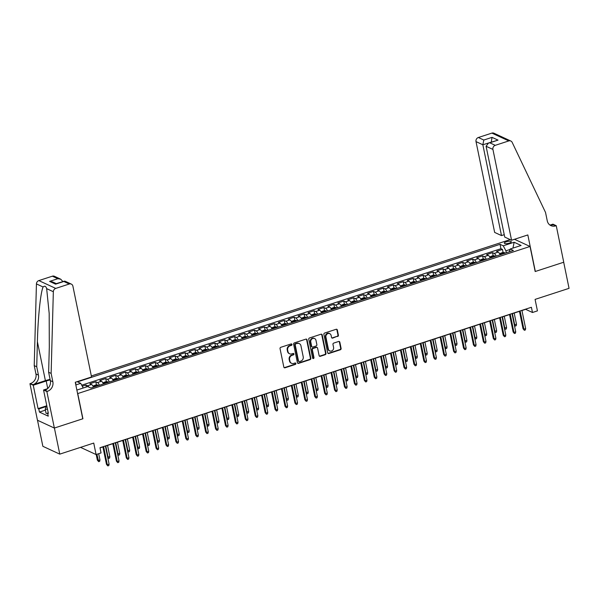 <?xml version="1.0" encoding="UTF-8"?>
<svg xmlns="http://www.w3.org/2000/svg" width="599" height="599" viewBox="0 0 599 599"><rect width="100%" height="100%" fill="white"/><g stroke="black" fill="none" stroke-linecap="round" stroke-linejoin="round"><path stroke-width="0.9" d="M291.975 344.432A0.764 0.681 114.8 0 0 291.144 343.931L280.804 347.3A1.093 0.973 114.8 0 0 280.04 348.64L283.829 367.082A1.093 0.973 114.8 0 0 285.012 367.793L295.352 364.424A0.764 0.681 114.8 0 0 295.524 363.016A0.764 0.681 114.8 0 0 295.06 362.994L293.72 363.428A3.497 3.115 114.8 0 1 291.578 363.323A3.497 3.115 114.8 0 1 289.931 361.16L289.617 359.625A3.497 3.115 114.8 0 1 292.057 355.334L293.398 354.9A0.764 0.681 114.8 0 0 293.57 353.485A0.764 0.681 114.8 0 0 293.106 353.462L291.765 353.897A3.497 3.115 114.8 0 1 289.624 353.792A3.497 3.115 114.8 0 1 287.977 351.635L287.662 350.093A3.497 3.115 114.8 0 1 290.103 345.803L291.443 345.368A0.764 0.681 114.8 0 0 291.975 344.432M289.624 353.792L289.167 353.582A3.497 3.115 114.8 0 1 287.52 351.426L287.206 349.883A3.497 3.115 114.8 0 1 289.646 345.593L290.987 345.159A0.764 0.681 114.8 0 0 291.361 343.901M284.128 367.621A1.093 0.973 114.8 0 0 284.555 367.584L294.895 364.214A0.764 0.681 114.8 0 0 295.277 362.957M291.578 363.323L291.121 363.106A3.497 3.115 114.8 0 1 289.474 360.95L289.16 359.415A3.497 3.115 114.8 0 1 291.601 355.125L292.941 354.683A0.764 0.681 114.8 0 0 293.323 353.432M506.335 241.764A3.564 1.026 -11.6 0 0 504.313 243.157A3.564 1.026 -11.6 0 0 509.262 243.119A3.564 1.026 -11.6 0 0 511.284 241.726A3.564 1.026 -11.6 0 0 506.335 241.764M337.634 336.511A1.093 0.973 114.8 0 0 338.398 335.163L337.334 329.989A1.093 0.973 114.8 0 0 336.151 329.285L324.658 333.022A1.093 0.973 114.8 0 0 323.894 334.369L327.683 352.811A1.093 0.973 114.8 0 0 328.866 353.515L340.352 349.779A1.093 0.973 114.8 0 0 341.116 348.431L339.835 342.186A1.093 0.973 114.8 0 0 338.652 341.475L333.733 343.077A1.093 0.973 114.8 0 0 332.969 344.418L333.606 347.517A2.92 2.606 114.8 0 1 328.402 349.21L325.908 337.072A2.92 2.606 114.8 0 1 331.112 335.38L331.532 337.402A1.093 0.973 114.8 0 0 332.715 338.106L337.177 336.294A1.093 0.973 114.8 0 0 337.933 334.953L336.878 329.779A1.093 0.973 114.8 0 0 336.571 329.248M77.78 393.7L82.924 418.753L54.404 428.038L59.765 454.132L93.736 443.073L96.087 454.551L101.051 452.941L99.981 447.723L531.41 307.272L532.481 312.491L537.438 310.874L535.079 299.395L569.05 288.336L563.696 262.242L535.177 271.527L530.04 246.474L77.6 393.618M307.055 339.85A1.093 0.973 114.8 0 0 305.872 339.139L294.386 342.883A1.093 0.973 114.8 0 0 293.622 344.223L297.404 362.665A1.093 0.973 114.8 0 0 298.594 363.368L310.08 359.632A1.093 0.973 114.8 0 0 310.844 358.292L307.055 339.85L306.598 339.64A1.093 0.973 114.8 0 0 306.299 339.101M309.526 337.956L321.012 334.212A1.093 0.973 114.8 0 1 322.195 334.923L325.976 353.365A1.093 0.973 114.8 0 1 325.22 354.705L320.3 356.3A1.093 0.973 114.8 0 1 319.117 355.596L317.582 348.116A1.093 0.973 114.8 0 0 316.399 347.413L313.135 348.468A1.093 0.973 114.8 0 0 312.371 349.816L313.973 357.596A0.764 0.681 114.8 0 1 312.611 358.045L308.762 339.296A1.093 0.973 114.8 0 1 309.526 337.956M59.765 454.132L42.858 446.307L37.505 420.258M503.108 252.553L502.464 249.416L496.511 251.348L498.181 252.119L494.212 253.414A4.455 1.55 72 0 1 496.167 256.095M493.194 255.78L492.55 252.643L486.598 254.582L488.267 255.354L484.299 256.642A4.455 1.55 72 0 1 486.253 259.322M483.273 259.008L482.629 255.87L476.677 257.81L478.346 258.581L474.378 259.869A4.455 1.55 72 0 1 476.332 262.549M473.352 262.242L472.708 259.097L466.763 261.037L468.425 261.808L464.465 263.103A4.455 1.55 72 0 1 466.411 265.784M463.439 265.469L462.795 262.332L456.842 264.264L458.512 265.035L454.544 266.33A4.455 1.55 72 0 1 456.498 269.011M453.518 268.696L452.874 265.559L446.921 267.491L448.591 268.262L444.623 269.557A4.455 1.55 72 0 1 446.577 272.238M443.604 271.924L442.961 268.786L437.008 270.726L438.678 271.497L434.709 272.785A4.455 1.55 72 0 1 436.664 275.465M433.683 275.151L433.04 272.013L427.087 273.953L428.757 274.724L424.788 276.012A4.455 1.55 72 0 1 426.743 278.692M423.763 278.385L423.119 275.241L417.174 277.18L418.836 277.951L414.875 279.246A4.455 1.55 72 0 1 416.822 281.927M413.849 281.612L413.205 278.475L407.253 280.407L408.922 281.178L404.954 282.473A4.455 1.55 72 0 1 406.908 285.154M403.928 284.839L403.284 281.702L397.332 283.634L399.001 284.413L395.033 285.701A4.455 1.55 72 0 1 396.987 288.381M394.015 288.067L393.371 284.929L387.418 286.869L389.088 287.64L385.12 288.928A4.455 1.55 72 0 1 387.074 291.608M384.094 291.294L383.45 288.156L377.497 290.096L379.167 290.867L375.199 292.155A4.455 1.55 72 0 1 377.153 294.843M374.173 294.528L373.529 291.384L367.584 293.323L369.246 294.094L365.285 295.389A4.455 1.55 72 0 1 367.232 298.07M364.259 297.755L363.615 294.618L357.663 296.55L359.333 297.321L355.364 298.616A4.455 1.55 72 0 1 357.318 301.297M354.338 300.983L353.695 297.845L347.742 299.785L349.412 300.556L345.443 301.844A4.455 1.55 72 0 1 347.398 304.524M344.425 304.21L343.781 301.072L337.829 303.012L339.498 303.783L335.53 305.071A4.455 1.55 72 0 1 337.484 307.751M334.504 307.437L333.86 304.299L327.908 306.239L329.577 307.01L325.609 308.298A4.455 1.55 72 0 1 327.563 310.986M324.583 310.671L323.939 307.527L317.994 309.466L319.656 310.237L315.695 311.532A4.455 1.55 72 0 1 317.642 314.213M314.67 313.898L314.026 310.761L308.073 312.693L309.743 313.464L305.775 314.76A4.455 1.55 72 0 1 307.729 317.44M304.749 317.126L304.105 313.988L298.152 315.928L299.822 316.699L295.854 317.987A4.455 1.55 72 0 1 297.808 320.667M294.835 320.353L294.191 317.215L288.239 319.155L289.909 319.926L285.94 321.214A4.455 1.55 72 0 1 287.894 323.894M284.914 323.58L284.27 320.443L278.318 322.382L279.988 323.153L276.019 324.441A4.455 1.55 72 0 1 277.973 327.129M274.993 326.814L274.349 323.67L268.404 325.609L270.067 326.38L266.106 327.675A4.455 1.55 72 0 1 268.053 330.356M265.08 330.042L264.436 326.904L258.483 328.836L260.153 329.607L256.185 330.903A4.455 1.55 72 0 1 258.139 333.583M255.159 333.269L254.515 330.131L248.563 332.071L250.232 332.842L246.264 334.13A4.455 1.55 72 0 1 248.218 336.81M245.246 336.496L244.602 333.358L238.649 335.298L240.319 336.069L236.35 337.357A4.455 1.55 72 0 1 238.305 340.037M235.325 339.73L234.681 336.586L228.728 338.525L230.398 339.296L226.429 340.591A4.455 1.55 72 0 1 228.384 343.272M225.404 342.957L224.76 339.813L218.815 341.752L220.477 342.523L216.516 343.819A4.455 1.55 72 0 1 218.463 346.499M215.49 346.185L214.846 343.047L208.894 344.979L210.563 345.75L206.595 347.046A4.455 1.55 72 0 1 208.549 349.726M205.569 349.412L204.925 346.274L198.973 348.214L200.643 348.985L196.674 350.273A4.455 1.55 72 0 1 198.628 352.953M195.656 352.639L195.012 349.502L189.059 351.441L190.729 352.212L186.761 353.5A4.455 1.55 72 0 1 188.715 356.18M185.735 355.873L185.091 352.729L179.138 354.668L180.808 355.439L176.84 356.734A4.455 1.55 72 0 1 178.794 359.415M175.814 359.101L175.17 355.963L169.225 357.895L170.887 358.666L166.926 359.962A4.455 1.55 72 0 1 168.873 362.642M165.901 362.328L165.257 359.19L159.304 361.122L160.974 361.893L157.005 363.189A4.455 1.55 72 0 1 158.96 365.869M155.98 365.555L155.336 362.417L149.383 364.357L151.053 365.128L147.084 366.416A4.455 1.55 72 0 1 149.039 369.096M146.066 368.782L145.422 365.645L139.47 367.584L141.139 368.355L137.171 369.643A4.455 1.55 72 0 1 139.125 372.323M136.145 372.016L135.501 368.872L129.549 370.811L131.218 371.582L127.25 372.877A4.455 1.55 72 0 1 129.204 375.558M126.224 375.244L125.58 372.106L119.635 374.038L121.297 374.809L117.337 376.105A4.455 1.55 72 0 1 119.283 378.785M116.311 378.471L115.667 375.333L109.714 377.265L111.384 378.044L107.416 379.332A4.455 1.55 72 0 1 109.37 382.012M106.39 381.698L105.746 378.561L99.793 380.5L101.463 381.271L97.495 382.559A4.455 1.55 72 0 1 99.449 385.239M96.476 384.925L95.833 381.788L89.88 383.727L91.55 384.498A4.455 1.55 72 0 1 93.504 387.179M75.624 383.959A3.452 0.996 -11.6 0 0 75.878 383.457A3.452 0.996 -11.6 0 0 75.444 383.098M514.496 239.286L530.04 246.474M510.198 239.607L91.333 375.962M502.464 249.416L500.936 248.705L500.038 244.325L77.533 381.863L80.73 383.345L83.224 388.002M500.038 244.325L503.235 245.8L514.144 242.251L521.093 245.463L510.176 249.012L513.38 250.494L90.876 388.032L87.671 386.557L76.874 390.069M75.818 384.94L80.73 383.345M86.316 386.999L85.912 385.015L87.581 385.786A4.455 1.55 72 0 1 88.817 387.081M95.833 381.788L97.495 382.559M105.746 378.561L107.416 379.332M115.667 375.333L117.337 376.105M125.58 372.106L127.25 372.877M135.501 368.872L137.171 369.643M145.422 365.645L147.084 366.416M155.336 362.417L157.005 363.189M165.257 359.19L166.926 359.962M175.17 355.963L176.84 356.734M185.091 352.729L186.761 353.5M195.012 349.502L196.674 350.273M204.925 346.274L206.595 347.046M214.846 343.047L216.516 343.819M224.76 339.813L226.429 340.591M234.681 336.586L236.35 337.357M244.602 333.358L246.264 334.13M254.515 330.131L256.185 330.903M264.436 326.904L266.106 327.675M274.349 323.67L276.019 324.441M284.27 320.443L285.94 321.214M294.191 317.215L295.854 317.987M304.105 313.988L305.775 314.76M314.026 310.761L315.695 311.532M323.939 307.527L325.609 308.298M333.86 304.299L335.53 305.071M343.781 301.072L345.443 301.844M353.695 297.845L355.364 298.616M363.615 294.618L365.285 295.389M373.529 291.384L375.199 292.155M383.45 288.156L385.12 288.928M393.371 284.929L395.033 285.701M403.284 281.702L404.954 282.473M413.205 278.475L414.875 279.246M423.119 275.241L424.788 276.012M433.04 272.013L434.709 272.785M442.961 268.786L444.623 269.557M452.874 265.559L454.544 266.33M462.795 262.332L464.465 263.103M472.708 259.097L474.378 259.869M482.629 255.87L484.299 256.642M492.55 252.643L494.212 253.414M500.936 248.705L81.711 385.179M85.912 385.015L82.258 386.205M510.041 249.476L505.915 250.824L506.32 252.793M521.946 310.522L525.623 309.324L532.481 312.491M100.011 447.872L102.908 446.929M105.394 446.12L112.829 443.702M115.315 442.893L122.75 440.475M125.228 439.666L132.664 437.248M135.149 436.439L142.584 434.013M145.063 433.204L152.498 430.786M154.984 429.977L162.419 427.559M164.905 426.75L172.34 424.332M174.818 423.523L182.253 421.104M184.739 420.296L192.174 417.87M194.653 417.061L202.088 414.643M204.573 413.834L212.009 411.416M214.494 410.607L221.929 408.189M224.408 407.38L231.843 404.961M234.329 404.153L241.764 401.727M244.242 400.918L251.677 398.5M254.163 397.691L261.598 395.273M264.084 394.464L271.519 392.046M273.998 391.237L281.433 388.818M283.919 388.01L291.354 385.584M293.832 384.775L301.267 382.357M303.753 381.548L311.188 379.13M313.674 378.321L321.109 375.902M323.587 375.094L331.022 372.668M333.508 371.867L340.943 369.441M343.422 368.632L350.857 366.214M353.343 365.405L360.778 362.987M363.264 362.178L370.699 359.759M373.177 358.951L380.612 356.525M383.098 355.716L390.533 353.298M393.011 352.489L400.446 350.071M402.932 349.262L410.367 346.843M412.853 346.035L420.288 343.616M422.767 342.808L430.202 340.382M432.688 339.573L440.123 337.155M442.601 336.346L450.036 333.928M452.522 333.119L459.957 330.7M462.443 329.892L469.878 327.473M472.356 326.665L479.792 324.239M482.277 323.43L489.712 321.012M492.191 320.203L499.626 317.784M502.112 316.976L509.547 314.557M512.033 313.749L519.468 311.33M80.543 447.363L96.087 454.551M103.417 383.952A4.455 1.55 -108 0 0 101.463 381.271M113.338 380.724A4.455 1.55 -108 0 0 111.384 378.044M123.252 377.49A4.455 1.55 -108 0 0 121.297 374.809M133.173 374.263A4.455 1.55 -108 0 0 131.218 371.582M143.094 371.036A4.455 1.55 -108 0 0 141.139 368.355M153.007 367.808A4.455 1.55 -108 0 0 151.053 365.128M162.928 364.581A4.455 1.55 -108 0 0 160.974 361.893M172.841 361.347A4.455 1.55 -108 0 0 170.887 358.666M182.762 358.12A4.455 1.55 -108 0 0 180.808 355.439M192.683 354.893A4.455 1.55 -108 0 0 190.729 352.212M202.597 351.665A4.455 1.55 -108 0 0 200.643 348.985M212.518 348.438A4.455 1.55 -108 0 0 210.563 345.75M222.431 345.204A4.455 1.55 -108 0 0 220.477 342.523M232.352 341.977A4.455 1.55 -108 0 0 230.398 339.296M242.273 338.749A4.455 1.55 -108 0 0 240.319 336.069M252.186 335.522A4.455 1.55 -108 0 0 250.232 332.842M262.107 332.295A4.455 1.55 -108 0 0 260.153 329.607M272.021 329.061A4.455 1.55 -108 0 0 270.067 326.38M281.942 325.834A4.455 1.55 -108 0 0 279.988 323.153M291.863 322.606A4.455 1.55 -108 0 0 289.909 319.926M301.776 319.379A4.455 1.55 -108 0 0 299.822 316.699M311.697 316.145A4.455 1.55 -108 0 0 309.743 313.464M321.611 312.918A4.455 1.55 -108 0 0 319.656 310.237M331.532 309.69A4.455 1.55 -108 0 0 329.577 307.01M341.452 306.463A4.455 1.55 -108 0 0 339.498 303.783M351.366 303.236A4.455 1.55 -108 0 0 349.412 300.556M361.287 300.002A4.455 1.55 -108 0 0 359.333 297.321M371.2 296.775A4.455 1.55 -108 0 0 369.246 294.094M381.121 293.547A4.455 1.55 -108 0 0 379.167 290.867M391.042 290.32A4.455 1.55 -108 0 0 389.088 287.64M400.956 287.093A4.455 1.55 -108 0 0 399.001 284.413M410.877 283.859A4.455 1.55 -108 0 0 408.922 281.178M420.79 280.632A4.455 1.55 -108 0 0 418.836 277.951M430.711 277.404A4.455 1.55 -108 0 0 428.757 274.724M440.632 274.177A4.455 1.55 -108 0 0 438.678 271.497M450.545 270.95A4.455 1.55 -108 0 0 448.591 268.262M460.466 267.716A4.455 1.55 -108 0 0 458.512 265.035M470.38 264.488A4.455 1.55 -108 0 0 468.425 261.808M480.301 261.261A4.455 1.55 -108 0 0 478.346 258.581M490.222 258.034A4.455 1.55 -108 0 0 488.267 255.354M510.176 249.012L509.367 251.797M500.135 254.807A4.455 1.55 -108 0 0 498.181 252.119M505.915 250.824L503.235 245.8M514.144 242.251L512.954 248.113M297.71 363.196A1.093 0.973 114.8 0 0 298.13 363.159L309.623 359.422A1.093 0.973 114.8 0 0 310.387 358.082L306.598 339.64M295.749 343.968A0.764 0.681 114.8 0 0 295.217 344.904L298.542 361.092A0.764 0.681 114.8 0 0 299.365 361.586L300.78 361.13A3.497 3.115 114.8 0 0 303.221 356.839L300.953 345.773A3.497 3.115 114.8 0 0 299.298 343.609A3.497 3.115 114.8 0 0 297.164 343.504L295.292 343.751A0.764 0.681 114.8 0 0 294.76 344.695L295.217 344.904M298.901 361.564L298.444 361.354A0.764 0.681 114.8 0 1 298.085 360.883L294.76 344.695M299.298 343.609L298.841 343.399A3.497 3.115 114.8 0 0 296.707 343.294L297.164 343.504M295.292 343.751L296.707 343.294M319.417 356.128A1.093 0.973 114.8 0 0 319.844 356.091L324.763 354.496A1.093 0.973 114.8 0 0 325.519 353.148L321.738 334.706A1.093 0.973 114.8 0 0 321.431 334.175M317.066 347.442L316.609 347.233A1.093 0.973 114.8 0 0 315.943 347.195L312.678 348.259A1.093 0.973 114.8 0 0 311.914 349.599L313.517 357.386L313.973 357.596M312.76 358.359A0.764 0.681 114.8 0 0 313.517 357.386M315.987 340.359A2.92 2.606 114.8 0 0 310.776 342.051L311.66 346.327A1.093 0.973 114.8 0 0 312.843 347.038L316.1 345.975A1.093 0.973 114.8 0 0 316.864 344.635L315.987 340.359M314.61 338.555L314.153 338.338A2.92 2.606 114.8 0 0 310.319 341.842L310.776 342.051M312.169 347.001L311.712 346.791A1.093 0.973 114.8 0 1 311.203 346.117L310.319 341.842M331.831 337.933A1.093 0.973 114.8 0 0 332.258 337.896L337.177 336.294M329.735 333.576L329.278 333.358A2.92 2.606 114.8 0 0 325.452 336.863L325.908 337.072M329.779 351.014L329.323 350.804A2.92 2.606 114.8 0 1 327.945 349L325.452 336.863M327.982 353.343A1.093 0.973 114.8 0 0 328.409 353.305L339.895 349.561A1.093 0.973 114.8 0 0 340.659 348.221L339.378 341.977A1.093 0.973 114.8 0 0 339.079 341.437M99.958 459.942L99.659 461.35L98.663 461.672L97.352 460.144L98.176 460.526L99.958 459.942L98.678 453.713M98.663 461.672L96.896 454.289M97.352 460.144L96.199 454.521M102.878 446.772L106.487 464.375L107.311 464.757L103.575 446.547M109.1 464.173L108.801 465.573L107.805 465.895L107.311 464.757L109.1 464.173L105.364 445.963M107.805 465.895L106.487 464.375M47.695 413.43L46.078 413.392L45.224 409.214L46.7 405.373M47.501 409.274L45.224 409.214M62.843 281.62L56.284 283.634M51.132 373.424L48.631 372.264L49.305 347.218L49.185 313.457L46.655 288.636C45.883 286.127 44.7 285.588 43.121 287.003C40.627 291.878 37.932 317.71 37.4 341.715L36.726 366.76L38.441 375.109A7.787 6.948 -65.2 0 1 32.997 384.678L29.95 383.697L37.452 420.228L54.359 428.053L82.774 418.798L75.272 382.267L91.542 376.973L72.898 286.165A3.339 2.98 114.8 0 0 69.282 284.001L55.744 288.411A3.339 2.98 114.8 0 0 53.341 291.728L51.132 373.424L52.847 381.773A7.787 6.948 -65.2 0 1 47.403 391.342L46.857 391.521L54.359 428.053M36.726 366.76L34.225 365.607L35.94 373.956A7.787 6.948 -65.2 0 1 30.497 383.525M47.403 391.342L44.903 390.181A7.787 6.948 -65.2 0 0 50.346 380.62L48.631 372.264M69.282 284.001L63.816 281.478L55.587 284.158L49.597 281.388L57.833 278.707L52.375 276.184L38.83 280.587L55.744 288.411M43.121 287.003L36.434 283.911L34.225 365.607M46.857 391.521L43.547 389.986L48.347 413.37L47.613 413.025L48.234 412.823M45.412 410.135L39.437 412.082L48.257 416.163L47.613 413.025M39.437 412.082L38.793 408.952L38.059 408.615L33.259 385.232L29.95 383.697M50.204 379.946A12.519 3.609 -11.6 0 0 46.205 381.016L33.259 385.232M43.547 389.986L47.531 388.691M50.091 379.384A14.496 4.178 -11.6 0 0 45.397 380.642L32.997 384.678M36.434 283.911A3.339 2.98 -65.2 0 1 38.83 280.587M52.375 276.184A3.339 2.98 -65.2 0 1 54.419 276.281L60.754 279.209L62.82 281.5M38.059 408.615L46.168 405.972M45.981 406.609L38.793 408.952M63.816 281.478L64.992 281.171L71.326 284.098M55.587 284.158L64.348 281.133M49.597 281.388L52.517 281.889L56.441 283.709M57.833 278.707L60.754 279.209M511.561 240.236L492.925 149.428L486.089 146.268L504.732 237.077L511.561 240.236L527.831 234.943L535.326 271.474L563.741 262.227L556.246 225.696L552.929 224.161L550.324 225.014M504.238 234.681L501.49 235.579L494.654 232.419L476.018 141.611A3.339 2.98 -65.2 0 1 478.346 137.508L491.884 133.105A3.339 2.98 -65.2 0 1 493.928 133.203L510.835 141.027A3.339 2.98 114.8 0 1 512.175 142.36L545.539 212.473L547.254 220.821A7.787 6.948 114.8 0 0 550.93 225.636A7.787 6.948 114.8 0 0 555.7 225.868L556.246 225.696M478.346 137.508L483.805 140.039L492.041 137.358L498.024 140.121L489.795 142.802L495.253 145.332L508.791 140.922L491.884 133.105M501.49 235.579L482.846 144.771L476.018 141.611M510.835 141.027A3.339 2.98 114.8 0 0 508.791 140.922M495.253 145.332A3.339 2.98 114.8 0 0 492.925 149.428M549.74 224.917A7.787 6.948 114.8 0 0 553.199 224.715L555.7 225.868M491.105 142.21L482.846 144.771L483.805 140.039M492.041 137.358L491.24 142.165M498.024 140.121L488.492 143.056L486.089 146.268M489.795 142.802L488.492 143.056M92.942 386.048L95.937 384.902L97.839 385A2.95 1.026 72 0 1 98.446 385.569M96.566 386.183A2.95 1.026 -108 0 0 96.327 385.898L95.136 386.288A2.95 1.026 72 0 1 95.376 386.572M107.648 457.089L109.879 456.715L107.558 445.416M109.879 456.715L109.58 458.115L108.584 458.445L108.09 457.299L105.776 446M108.584 458.445L107.768 457.673M102.856 382.821L105.851 381.668L107.76 381.773A2.95 1.026 72 0 1 108.367 382.342M106.48 382.956A2.95 1.026 -108 0 0 106.24 382.671L105.057 383.061A2.95 1.026 72 0 1 105.289 383.338M117.561 453.862L119.793 453.488L117.479 442.189M119.793 453.488L119.493 454.888L118.505 455.21L118.01 454.072L115.689 442.773M118.505 455.21L117.681 454.446M112.777 379.594L115.772 378.441L117.674 378.546A2.95 1.026 72 0 1 118.28 379.115M116.401 379.721A2.95 1.026 -108 0 0 116.161 379.444L114.971 379.833A2.95 1.026 72 0 1 115.21 380.11M127.482 450.635L129.713 450.261L127.392 438.962M129.713 450.261L129.414 451.661L128.418 451.983L127.931 450.837L125.61 439.539M128.418 451.983L127.602 451.219M122.698 376.367L125.693 375.214L127.594 375.311A2.95 1.026 72 0 1 128.201 375.88M126.314 376.494A2.95 1.026 -108 0 0 126.082 376.217L124.892 376.599A2.95 1.026 72 0 1 125.124 376.883M137.396 447.408L139.634 447.034L137.313 435.735M139.634 447.034L139.327 448.434L138.339 448.756L137.845 447.61L135.524 436.312M138.339 448.756L137.523 447.992M112.799 443.545L116.408 461.148L117.232 461.522L113.496 443.32M119.014 460.945L118.714 462.346L117.726 462.668L117.232 461.522L119.014 460.945L115.278 442.736M117.726 462.668L116.408 461.148M122.713 440.317L126.329 457.913L127.153 458.295L123.409 440.093M128.935 457.718L128.635 459.119L127.639 459.44L127.153 458.295L128.935 457.718L125.198 439.509M127.639 459.44L126.329 457.913M132.634 437.09L136.243 454.686L137.066 455.068L133.33 436.858M138.856 454.484L138.549 455.891L137.56 456.213L137.066 455.068L138.856 454.484L135.112 436.282M137.56 456.213L136.243 454.686M142.547 433.863L146.163 451.459L146.987 451.841L143.251 433.631M148.769 451.257L148.47 452.657L147.481 452.979L146.987 451.841L148.769 451.257L145.033 433.055M147.481 452.979L146.163 451.459M132.611 373.132L135.606 371.986L137.515 372.084A2.95 1.026 72 0 1 138.122 372.653M136.235 373.267A2.95 1.026 -108 0 0 135.995 372.982L134.805 373.372A2.95 1.026 72 0 1 135.045 373.656M147.317 444.181L149.548 443.799L147.227 432.5M149.548 443.799L149.248 445.207L148.252 445.529L147.766 444.383L145.445 433.084M148.252 445.529L147.436 444.765M152.468 430.629L156.084 448.232L156.901 448.614L153.164 430.404M158.69 448.03L158.391 449.43L157.395 449.752L156.901 448.614L158.69 448.03L154.954 429.82M157.395 449.752L156.084 448.232M142.532 369.905L145.527 368.759L147.429 368.857A2.95 1.026 72 0 1 148.035 369.426M146.156 370.04A2.95 1.026 -108 0 0 145.916 369.755L144.726 370.145A2.95 1.026 72 0 1 144.965 370.429M157.238 440.946L159.469 440.572L157.148 429.273M159.469 440.572L159.169 441.972L158.173 442.302L157.679 441.156L155.366 429.857M158.173 442.302L157.357 441.53M162.389 427.401L165.998 445.005L166.822 445.379L163.085 427.177M168.604 444.802L168.304 446.203L167.316 446.525L166.822 445.379L168.604 444.802L164.867 426.593M167.316 446.525L165.998 445.005M152.446 366.678L155.441 365.525L157.35 365.63A2.95 1.026 72 0 1 157.956 366.199M156.069 366.813A2.95 1.026 -108 0 0 155.83 366.528L154.647 366.917A2.95 1.026 72 0 1 154.879 367.194M167.151 437.719L169.382 437.345L167.069 426.046M169.382 437.345L169.083 438.745L168.094 439.067L167.6 437.929L165.279 426.63M168.094 439.067L167.271 438.303M172.302 424.174L175.919 441.77L176.742 442.152L172.999 423.95M178.524 441.575L178.225 442.975L177.229 443.297L176.742 442.152L178.524 441.575L174.788 423.366M177.229 443.297L175.919 441.77M162.366 363.451L165.361 362.298L167.263 362.402A2.95 1.026 72 0 1 167.87 362.964M165.99 363.578A2.95 1.026 -108 0 0 165.751 363.301L164.56 363.69A2.95 1.026 72 0 1 164.8 363.967M177.072 434.492L179.303 434.118L176.982 422.819M179.303 434.118L179.004 435.518L178.008 435.84L177.521 434.694L175.2 423.396M178.008 435.84L177.192 435.076M182.223 420.947L185.832 438.543L186.656 438.925L182.92 420.715M188.445 438.341L188.138 439.748L187.15 440.07L186.656 438.925L188.445 438.341L184.702 420.139M187.15 440.07L185.832 438.543M172.287 360.224L175.282 359.071L177.184 359.168A2.95 1.026 72 0 1 177.791 359.737M175.904 360.351A2.95 1.026 -108 0 0 175.672 360.074L174.481 360.456A2.95 1.026 72 0 1 174.713 360.74M186.985 431.265L189.224 430.891L186.903 419.592M189.224 430.891L188.917 432.291L187.929 432.613L187.435 431.467L185.113 420.169M187.929 432.613L187.113 431.849M192.137 417.72L195.753 435.316L196.577 435.698L192.841 417.488M198.359 435.114L198.059 436.514L197.071 436.836L196.577 435.698L198.359 435.114L194.623 416.911M197.071 436.836L195.753 435.316M182.201 356.989L185.196 355.843L187.105 355.941A2.95 1.026 72 0 1 187.712 356.51M185.825 357.124A2.95 1.026 -108 0 0 185.585 356.839L184.395 357.229A2.95 1.026 72 0 1 184.634 357.513M196.906 428.03L199.138 427.656L196.816 416.357M199.138 427.656L198.838 429.064L197.842 429.386L197.356 428.24L195.034 416.941M197.842 429.386L197.026 428.622M202.058 414.486L205.674 432.089L206.49 432.471L202.754 414.261M208.28 431.886L207.98 433.287L206.984 433.609L206.49 432.471L208.28 431.886L204.544 413.677M206.984 433.609L205.674 432.089M192.122 353.762L195.117 352.616L197.019 352.714A2.95 1.026 72 0 1 197.625 353.283M195.746 353.897A2.95 1.026 -108 0 0 195.506 353.612L194.316 354.002A2.95 1.026 72 0 1 194.555 354.286M206.827 424.803L209.058 424.429L206.737 413.13M209.058 424.429L208.759 425.829L207.763 426.159L207.269 425.013L204.955 413.714M207.763 426.159L206.947 425.387M211.979 411.258L215.588 428.862L216.411 429.236L212.675 411.034M218.193 428.659L217.894 430.06L216.905 430.381L216.411 429.236L218.193 428.659L214.457 410.45M216.905 430.381L215.588 428.862M202.035 350.535L205.03 349.382L206.94 349.487A2.95 1.026 72 0 1 207.546 350.056M205.659 350.67A2.95 1.026 -108 0 0 205.42 350.385L204.237 350.774A2.95 1.026 72 0 1 204.469 351.051M216.741 421.576L218.972 421.202L216.658 409.903M218.972 421.202L218.672 422.602L217.684 422.924L217.19 421.786L214.869 410.487M217.684 422.924L216.86 422.16M221.892 408.031L225.509 425.627L226.332 426.009L222.588 407.807M228.114 425.432L227.815 426.832L226.819 427.154L226.332 426.009L228.114 425.432L224.378 407.223M226.819 427.154L225.509 425.627M211.956 347.308L214.951 346.155L216.853 346.259A2.95 1.026 72 0 1 217.459 346.821M215.58 347.435A2.95 1.026 -108 0 0 215.341 347.158L214.15 347.547A2.95 1.026 72 0 1 214.39 347.824M226.662 418.349L228.893 417.975L226.572 406.676M228.893 417.975L228.593 419.375L227.598 419.697L227.111 418.551L224.79 407.253M227.598 419.697L226.781 418.933M231.813 404.804L235.422 422.4L236.246 422.782L232.509 404.572M238.035 422.198L237.728 423.598L236.74 423.927L236.246 422.782L238.035 422.198L234.291 403.996M236.74 423.927L235.422 422.4M221.877 344.081L224.872 342.928L226.774 343.025A2.95 1.026 72 0 1 227.38 343.594M225.494 344.208A2.95 1.026 -108 0 0 225.261 343.931L224.071 344.313A2.95 1.026 72 0 1 224.303 344.597M236.575 415.122L238.814 414.748L236.493 403.441M238.814 414.748L238.507 416.148L237.518 416.47L237.024 415.324L234.703 404.026M237.518 416.47L236.702 415.706M241.726 401.577L245.343 419.173L246.167 419.555L242.43 401.345M247.949 418.971L247.649 420.371L246.661 420.693L246.167 419.555L247.949 418.971L244.212 400.768M246.661 420.693L245.343 419.173M231.791 340.846L234.786 339.7L236.695 339.798A2.95 1.026 72 0 1 237.301 340.367M235.414 340.981A2.95 1.026 -108 0 0 235.175 340.696L233.984 341.086A2.95 1.026 72 0 1 234.224 341.37M246.496 411.887L248.727 411.513L246.406 400.214M248.727 411.513L248.428 412.921L247.432 413.243L246.945 412.097L244.624 400.798M247.432 413.243L246.616 412.479M251.647 398.342L255.264 415.946L256.08 416.327L252.344 398.118M257.87 415.743L257.57 417.144L256.574 417.466L256.08 416.327L257.87 415.743L254.133 397.534M256.574 417.466L255.264 415.946M241.711 337.619L244.706 336.473L246.608 336.571A2.95 1.026 72 0 1 247.215 337.14M245.335 337.754A2.95 1.026 -108 0 0 245.096 337.469L243.905 337.858A2.95 1.026 72 0 1 244.145 338.143M256.417 408.66L258.648 408.286L256.327 396.987M258.648 408.286L258.349 409.686L257.353 410.008L256.859 408.87L254.545 397.571M257.353 410.008L256.537 409.244M261.568 395.115L265.177 412.711L266.001 413.093L262.265 394.891M267.783 412.516L267.483 413.916L266.495 414.238L266.001 413.093L267.783 412.516L264.047 394.307M266.495 414.238L265.177 412.711M251.625 334.392L254.62 333.239L256.529 333.344A2.95 1.026 72 0 1 257.136 333.913M255.249 334.527A2.95 1.026 -108 0 0 255.009 334.242L253.826 334.631A2.95 1.026 72 0 1 254.058 334.908M266.33 405.433L268.562 405.059L266.248 393.76M268.562 405.059L268.262 406.459L267.274 406.781L266.78 405.643L264.459 394.337M267.274 406.781L266.45 406.017M271.482 391.888L275.098 409.484L275.922 409.866L272.178 391.664M277.704 409.282L277.404 410.689L276.409 411.011L275.922 409.866L277.704 409.282L273.968 391.08M276.409 411.011L275.098 409.484M261.546 331.165L264.541 330.012L266.443 330.116A2.95 1.026 72 0 1 267.049 330.678M265.17 331.292A2.95 1.026 -108 0 0 264.93 331.015L263.74 331.404A2.95 1.026 72 0 1 263.979 331.681M276.251 402.206L278.483 401.832L276.161 390.533M278.483 401.832L278.183 403.232L277.187 403.554L276.701 402.408L274.379 391.11M277.187 403.554L276.371 402.79M281.403 388.661L285.012 406.257L285.835 406.639L282.099 388.429M287.625 406.055L287.318 407.455L286.329 407.784L285.835 406.639L287.625 406.055L283.881 387.853M286.329 407.784L285.012 406.257M271.467 327.938L274.462 326.784L276.364 326.882A2.95 1.026 72 0 1 276.97 327.451M275.083 328.065A2.95 1.026 -108 0 0 274.851 327.788L273.661 328.17A2.95 1.026 72 0 1 273.893 328.454M286.165 398.979L288.404 398.605L286.082 387.298M288.404 398.605L288.097 400.005L287.108 400.327L286.614 399.181L284.293 387.882M287.108 400.327L286.292 399.563M291.316 385.427L294.933 403.03L295.756 403.412L292.02 385.202M297.538 402.827L297.239 404.228L296.25 404.55L295.756 403.412L297.538 402.827L293.802 384.625M296.25 404.55L294.933 403.03M281.38 324.703L284.375 323.557L286.285 323.655A2.95 1.026 72 0 1 286.891 324.224M285.004 324.838A2.95 1.026 -108 0 0 284.765 324.553L283.574 324.943A2.95 1.026 72 0 1 283.814 325.227M296.086 395.744L298.317 395.37L295.996 384.071M298.317 395.37L298.017 396.778L297.022 397.1L296.535 395.954L294.214 384.655M297.022 397.1L296.206 396.336M301.237 382.199L304.854 399.803L305.67 400.177L301.933 381.975M307.459 399.6L307.16 401.001L306.164 401.323L305.67 400.177L307.459 399.6L303.723 381.391M306.164 401.323L304.854 399.803M291.301 321.476L294.296 320.33L296.198 320.428A2.95 1.026 72 0 1 296.805 320.997M294.925 321.611A2.95 1.026 -108 0 0 294.686 321.326L293.495 321.715A2.95 1.026 72 0 1 293.735 321.992M306.007 392.517L308.238 392.143L305.917 380.844M308.238 392.143L307.938 393.543L306.943 393.865L306.448 392.727L304.135 381.428M306.943 393.865L306.126 393.101M311.158 378.972L314.767 396.568L315.591 396.95L311.854 378.748M317.373 396.373L317.073 397.773L316.085 398.095L315.591 396.95L317.373 396.373L313.636 378.164M316.085 398.095L314.767 396.568M301.215 318.249L304.21 317.096L306.119 317.2A2.95 1.026 72 0 1 306.725 317.769M304.839 318.383A2.95 1.026 -108 0 0 304.606 318.099L303.416 318.488A2.95 1.026 72 0 1 303.648 318.765M315.92 389.29L318.151 388.916L315.838 377.617M318.151 388.916L317.852 390.316L316.864 390.638L316.369 389.5L314.048 378.194M316.864 390.638L316.04 389.874M321.071 375.745L324.688 393.341L325.512 393.723L321.768 375.521M327.294 393.139L326.994 394.546L325.998 394.868L325.512 393.723L327.294 393.139L323.557 374.937M325.998 394.868L324.688 393.341M311.136 315.022L314.131 313.869L316.032 313.966A2.95 1.026 72 0 1 316.639 314.535M314.76 315.149A2.95 1.026 -108 0 0 314.52 314.872L313.329 315.261A2.95 1.026 72 0 1 313.569 315.538M325.841 386.063L328.072 385.689L325.751 374.39M328.072 385.689L327.773 387.089L326.777 387.411L326.29 386.265L323.969 374.967M326.777 387.411L325.961 386.647M330.992 372.518L334.601 390.114L335.425 390.496L331.689 372.286M337.215 389.912L336.908 391.312L335.919 391.641L335.425 390.496L337.215 389.912L333.471 371.709M335.919 391.641L334.601 390.114M321.057 311.794L324.052 310.641L325.953 310.739A2.95 1.026 72 0 1 326.56 311.308M324.673 311.922A2.95 1.026 -108 0 0 324.441 311.645L323.25 312.027A2.95 1.026 72 0 1 323.482 312.311M335.754 382.836L337.993 382.462L335.672 371.155M337.993 382.462L337.686 383.862L336.698 384.184L336.204 383.038L333.883 371.739M336.698 384.184L335.882 383.42M340.906 369.284L344.522 386.887L345.346 387.268L341.61 369.059M347.128 386.684L346.828 388.085L345.84 388.407L345.346 387.268L347.128 386.684L343.392 368.482M345.84 388.407L344.522 386.887M330.97 308.56L333.965 307.414L335.874 307.512A2.95 1.026 72 0 1 336.481 308.081M334.594 308.695A2.95 1.026 -108 0 0 334.354 308.41L333.164 308.799A2.95 1.026 72 0 1 333.403 309.084M345.675 379.601L347.907 379.227L345.586 367.928M347.907 379.227L347.607 380.635L346.611 380.957L346.125 379.811L343.804 368.512M346.611 380.957L345.795 380.185M350.827 366.056L354.443 383.659L355.259 384.034L351.523 365.832M357.049 383.457L356.749 384.858L355.754 385.179L355.259 384.034L357.049 383.457L353.313 365.248M355.754 385.179L354.443 383.659M340.891 305.333L343.886 304.18L345.788 304.285A2.95 1.026 72 0 1 346.394 304.854M344.515 305.468A2.95 1.026 -108 0 0 344.275 305.183L343.085 305.572A2.95 1.026 72 0 1 343.324 305.849M355.596 376.374L357.828 376L355.507 364.701M357.828 376L357.528 377.4L356.532 377.722L356.038 376.584L353.724 365.285M356.532 377.722L355.716 376.958M360.748 362.829L364.357 380.425L365.18 380.807L361.444 362.605M366.962 380.23L366.663 381.63L365.675 381.952L365.18 380.807L366.962 380.23L363.226 362.021M365.675 381.952L364.357 380.425M350.804 302.106L353.799 300.953L355.709 301.057A2.95 1.026 72 0 1 356.315 301.626M354.428 302.233A2.95 1.026 -108 0 0 354.196 301.956L353.006 302.345A2.95 1.026 72 0 1 353.238 302.622M365.51 373.147L367.741 372.773L365.427 361.474M367.741 372.773L367.442 374.173L366.453 374.495L365.959 373.357L363.638 362.051M366.453 374.495L365.63 373.731M370.661 359.602L374.278 377.198L375.101 377.58L371.358 359.37M376.883 376.996L376.584 378.403L375.588 378.725L375.101 377.58L376.883 376.996L373.147 358.794M375.588 378.725L374.278 377.198M360.725 298.879L363.72 297.725L365.622 297.823A2.95 1.026 72 0 1 366.229 298.392M364.349 299.006A2.95 1.026 -108 0 0 364.11 298.729L362.919 299.111A2.95 1.026 72 0 1 363.159 299.395M375.431 369.92L377.662 369.546L375.341 358.247M377.662 369.546L377.363 370.946L376.367 371.268L375.88 370.122L373.559 358.823M376.367 371.268L375.551 370.504M380.582 356.375L384.191 373.971L385.015 374.353L381.278 356.143M386.804 373.769L386.497 375.169L385.509 375.498L385.015 374.353L386.804 373.769L383.061 355.566M385.509 375.498L384.191 373.971M370.646 295.651L373.641 294.498L375.543 294.596A2.95 1.026 72 0 1 376.15 295.165M374.263 295.779A2.95 1.026 -108 0 0 374.031 295.502L372.84 295.884A2.95 1.026 72 0 1 373.072 296.168M385.344 366.693L387.583 366.311L385.262 355.012M387.583 366.311L387.276 367.719L386.288 368.041L385.793 366.895L383.472 355.596M386.288 368.041L385.471 367.277M390.496 353.14L394.112 370.744L394.936 371.125L391.199 352.916M396.718 370.541L396.418 371.942L395.43 372.264L394.936 371.125L396.718 370.541L392.981 352.332M395.43 372.264L394.112 370.744M380.56 292.417L383.555 291.271L385.464 291.369A2.95 1.026 72 0 1 386.07 291.938M384.184 292.552A2.95 1.026 -108 0 0 383.944 292.267L382.754 292.656A2.95 1.026 72 0 1 382.993 292.941M395.265 363.458L397.496 363.084L395.175 351.785M397.496 363.084L397.197 364.484L396.201 364.813L395.714 363.668L393.393 352.369M396.201 364.813L395.385 364.042M400.417 349.913L404.033 367.516L404.849 367.891L401.113 349.689M406.639 367.314L406.339 368.714L405.343 369.036L404.849 367.891L406.639 367.314L402.902 349.105M405.343 369.036L404.033 367.516M390.481 289.19L393.476 288.037L395.377 288.141A2.95 1.026 72 0 1 395.984 288.711M394.105 289.324A2.95 1.026 -108 0 0 393.865 289.04L392.674 289.429A2.95 1.026 72 0 1 392.914 289.706M405.186 360.231L407.417 359.857L405.096 348.558M407.417 359.857L407.118 361.257L406.122 361.579L405.628 360.441L403.314 349.142M406.122 361.579L405.306 360.815M410.337 346.686L413.946 364.282L414.77 364.664L411.034 346.462M416.552 364.087L416.253 365.487L415.264 365.809L414.77 364.664L416.552 364.087L412.816 345.878M415.264 365.809L413.946 364.282M400.394 285.963L403.389 284.81L405.298 284.914A2.95 1.026 72 0 1 405.905 285.483M404.018 286.09A2.95 1.026 -108 0 0 403.786 285.813L402.595 286.202A2.95 1.026 72 0 1 402.827 286.479M415.1 357.004L417.331 356.63L415.017 345.331M417.331 356.63L417.031 358.03L416.043 358.352L415.549 357.206L413.228 345.908M416.043 358.352L415.219 357.588M420.251 343.459L423.867 361.055L424.691 361.437L420.947 343.227M426.473 360.853L426.174 362.26L425.178 362.582L424.691 361.437L426.473 360.853L422.737 342.65M425.178 362.582L423.867 361.055M410.315 282.735L413.31 281.582L415.212 281.68A2.95 1.026 72 0 1 415.818 282.249M413.939 282.863A2.95 1.026 -108 0 0 413.699 282.586L412.509 282.968A2.95 1.026 72 0 1 412.748 283.252M425.02 353.777L427.252 353.403L424.931 342.104M427.252 353.403L426.952 354.803L425.956 355.125L425.47 353.979L423.149 342.68M425.956 355.125L425.14 354.361M430.172 340.232L433.781 357.828L434.604 358.209L430.868 340M436.394 357.625L436.087 359.026L435.099 359.348L434.604 358.209L436.394 357.625L432.65 339.423M435.099 359.348L433.781 357.828M420.236 279.501L423.231 278.355L425.133 278.453A2.95 1.026 72 0 1 425.739 279.022M423.852 279.636A2.95 1.026 -108 0 0 423.62 279.351L422.43 279.74A2.95 1.026 72 0 1 422.662 280.025M434.934 350.542L437.173 350.168L434.852 338.869M437.173 350.168L436.866 351.576L435.877 351.898L435.383 350.752L433.062 339.453M435.877 351.898L435.061 351.134M440.085 336.997L443.702 354.601L444.525 354.982L440.789 336.773M446.307 354.398L446.008 355.799L445.02 356.12L444.525 354.982L446.307 354.398L442.571 336.189M445.02 356.12L443.702 354.601M430.149 276.274L433.144 275.128L435.054 275.226A2.95 1.026 72 0 1 435.66 275.795M433.773 276.409A2.95 1.026 -108 0 0 433.534 276.124L432.343 276.513A2.95 1.026 72 0 1 432.583 276.798M444.855 347.315L447.086 346.941L444.765 335.642M447.086 346.941L446.787 348.341L445.791 348.67L445.304 347.525L442.983 336.226M445.791 348.67L444.975 347.899M450.006 333.77L453.623 351.373L454.439 351.748L450.703 333.546M456.228 351.171L455.929 352.571L454.933 352.893L454.439 351.748L456.228 351.171L452.492 332.962M454.933 352.893L453.623 351.373M440.07 273.047L443.065 271.894L444.967 271.998A2.95 1.026 72 0 1 445.574 272.567M443.694 273.181A2.95 1.026 -108 0 0 443.455 272.897L442.264 273.286A2.95 1.026 72 0 1 442.504 273.563M454.776 344.088L457.007 343.714L454.686 332.415M457.007 343.714L456.708 345.114L455.712 345.436L455.218 344.298L452.904 332.999M455.712 345.436L454.896 344.672M459.927 330.543L463.536 348.139L464.36 348.521L460.624 330.319M466.142 347.944L465.842 349.344L464.854 349.666L464.36 348.521L466.142 347.944L462.406 329.735M464.854 349.666L463.536 348.139M449.984 269.82L452.979 268.666L454.888 268.771A2.95 1.026 72 0 1 455.495 269.333M453.608 269.947A2.95 1.026 -108 0 0 453.376 269.67L452.185 270.059A2.95 1.026 72 0 1 452.417 270.336M464.689 340.861L466.921 340.487L464.607 329.188M466.921 340.487L466.621 341.887L465.633 342.209L465.138 341.063L462.817 329.764M465.633 342.209L464.809 341.445M469.841 327.316L473.457 344.912L474.281 345.294L470.537 327.084M476.063 344.71L475.763 346.117L474.767 346.439L474.281 345.294L476.063 344.71L472.326 326.507M474.767 346.439L473.457 344.912M459.905 266.592L462.9 265.439L464.802 265.537A2.95 1.026 72 0 1 465.408 266.106M463.529 266.72A2.95 1.026 -108 0 0 463.289 266.443L462.099 266.825A2.95 1.026 72 0 1 462.338 267.109M474.61 337.634L476.841 337.259L474.52 325.961M476.841 337.259L476.542 338.66L475.546 338.982L475.059 337.836L472.738 326.537M475.546 338.982L474.73 338.218M479.762 324.089L483.371 341.685L484.194 342.066L480.458 323.857M485.984 341.482L485.677 342.883L484.688 343.205L484.194 342.066L485.984 341.482L482.24 323.28M484.688 343.205L483.371 341.685M469.826 263.358L472.821 262.212L474.722 262.31A2.95 1.026 72 0 1 475.329 262.879M473.442 263.493A2.95 1.026 -108 0 0 473.21 263.208L472.019 263.597A2.95 1.026 72 0 1 472.252 263.882M484.524 334.399L486.762 334.025L484.441 322.726M486.762 334.025L486.455 335.433L485.467 335.754L484.973 334.609L482.652 323.31M485.467 335.754L484.651 334.991M489.675 320.854L493.291 338.457L494.115 338.839L490.379 320.63M495.897 338.255L495.598 339.655L494.609 339.977L494.115 338.839L495.897 338.255L492.161 320.046M494.609 339.977L493.291 338.457M479.739 260.131L482.734 258.985L484.643 259.082A2.95 1.026 72 0 1 485.25 259.652M483.363 260.266A2.95 1.026 -108 0 0 483.123 259.981L481.933 260.37A2.95 1.026 72 0 1 482.173 260.655M494.445 331.172L496.676 330.798L494.355 319.499M496.676 330.798L496.376 332.198L495.38 332.527L494.894 331.382L492.573 320.083M495.38 332.527L494.564 331.756M499.596 317.627L503.212 335.23L504.029 335.605L500.292 317.403M505.818 335.028L505.519 336.428L504.523 336.75L504.029 335.605L505.818 335.028L502.082 316.819M504.523 336.75L503.212 335.23M489.66 256.904L492.655 255.751L494.557 255.855A2.95 1.026 72 0 1 495.163 256.424M493.284 257.038A2.95 1.026 -108 0 0 493.044 256.754L491.854 257.143A2.95 1.026 72 0 1 492.093 257.42M504.365 327.945L506.597 327.571L504.276 316.272M506.597 327.571L506.297 328.971L505.301 329.293L504.807 328.155L502.494 316.856M505.301 329.293L504.485 328.529M509.517 314.4L513.126 331.996L513.949 332.378L510.213 314.176M515.732 331.801L515.432 333.201L514.444 333.523L513.949 332.378L515.732 331.801L511.995 313.591M514.444 333.523L513.126 331.996M499.573 253.677L502.568 252.523L504.478 252.628A2.95 1.026 72 0 1 505.084 253.19M503.197 253.804A2.95 1.026 -108 0 0 502.965 253.527L501.775 253.916A2.95 1.026 72 0 1 502.007 254.193M514.279 324.718L516.51 324.344L514.197 313.045M516.51 324.344L516.211 325.744L515.222 326.066L514.728 324.92L512.407 313.621M515.222 326.066L514.399 325.302M519.43 311.173L523.047 328.769L523.87 329.151L520.127 310.941M525.652 328.566L525.353 329.967L524.357 330.296L523.87 329.151L525.652 328.566L521.916 310.364M524.357 330.296L523.047 328.769M91.55 384.498L87.581 385.786M289.646 345.593L290.103 345.803M287.206 349.883L287.662 350.093M287.52 351.426L287.977 351.635M292.941 354.683L293.398 354.9M291.601 355.125L292.057 355.334M289.16 359.415L289.617 359.625M289.474 360.95L289.931 361.16M294.895 364.214L295.352 364.424M284.555 367.584L285.012 367.793M290.987 345.159L291.443 345.368M310.387 358.082L310.844 358.292M309.623 359.422L310.08 359.632M298.13 363.159L298.594 363.368M298.085 360.883L298.542 361.092M321.738 334.706L322.195 334.923M325.519 353.148L325.976 353.365M324.763 354.496L325.22 354.705M319.844 356.091L320.3 356.3M315.943 347.195L316.399 347.413M312.678 348.259L313.135 348.468M311.914 349.599L312.371 349.816M311.203 346.117L311.66 346.327M332.258 337.896L332.715 338.106M327.945 349L328.402 349.21M339.378 341.977L339.835 342.186M340.659 348.221L341.116 348.431M339.895 349.561L340.352 349.779M328.409 353.305L328.866 353.515M336.878 329.779L337.334 329.989M337.933 334.953L338.398 335.163M38.441 375.109L35.94 373.956M50.346 380.62L52.847 381.773M53.341 291.728L46.655 288.636M37.4 341.715L45.397 380.642M47.74 388.504L46.205 381.016M97.794 385L93.182 386.497M107.708 381.765L103.103 383.27M117.629 378.538L113.016 380.043M127.55 375.311L122.937 376.808M137.463 372.084L132.858 373.581M147.384 368.857L142.772 370.354M157.297 365.622L152.693 367.127M167.218 362.395L162.606 363.9M177.139 359.168L172.527 360.665M187.053 355.941L182.448 357.438M196.974 352.714L192.361 354.211M206.887 349.479L202.282 350.984M216.808 346.252L212.196 347.757M226.729 343.025L222.117 344.522M236.642 339.798L232.038 341.295M246.563 336.571L241.951 338.068M256.477 333.336L251.872 334.841M266.398 330.109L261.785 331.614M276.319 326.882L271.706 328.379M286.232 323.655L281.627 325.152M296.153 320.428L291.541 321.925M306.067 317.193L301.462 318.698M315.987 313.966L311.375 315.471M325.908 310.739L321.296 312.236M335.822 307.512L331.217 309.009M345.743 304.277L341.131 305.782M355.664 301.05L351.051 302.555M365.577 297.823L360.965 299.32M375.498 294.596L370.886 296.093M385.412 291.369L380.807 292.866M395.333 288.134L390.72 289.639M405.253 284.907L400.641 286.412M415.167 281.68L410.555 283.177M425.088 278.453L420.476 279.95M435.001 275.226L430.396 276.723M444.922 271.991L440.31 273.496M454.843 268.764L450.231 270.269M464.757 265.537L460.144 267.034M474.678 262.31L470.065 263.807M484.591 259.082L479.986 260.58M494.512 255.848L489.9 257.353M504.433 252.621L499.821 254.126"/></g></svg>
